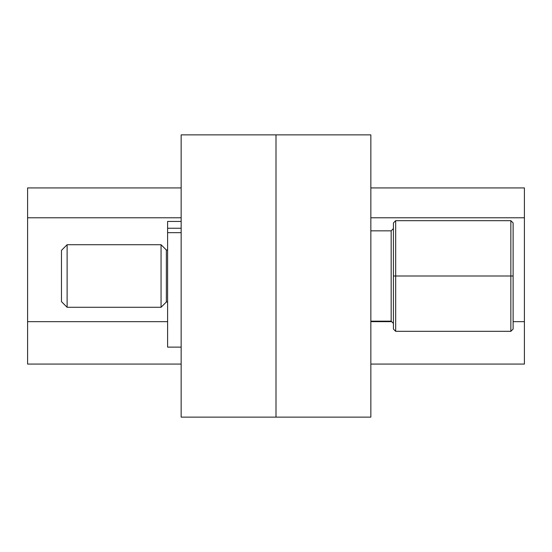 <?xml version="1.0" encoding="UTF-8"?>
<svg xmlns="http://www.w3.org/2000/svg" width="552" height="552" viewBox="0 0 552 552"><rect width="100%" height="100%" fill="white"/><g stroke="black" fill="none" stroke-linecap="round" stroke-linejoin="round"><path stroke-width="0.83" d="M276 134.86L276 417.139L370.841 417.139L370.841 134.86L181.159 134.86L181.159 417.139L276 417.139L276 134.86M370.841 187.928L524.4 187.928L524.4 364.072L370.841 364.072M181.159 364.072L27.6 364.072L27.6 187.928L181.159 187.928M67.116 244.722L67.116 307.278L61.472 301.633L61.472 250.367L67.116 244.722L161.06 244.722L166.366 250.028L166.366 301.972L161.06 307.278L161.06 244.722M67.116 307.278L161.06 307.278M167.608 301.972L166.366 301.972M167.608 250.028L166.366 250.028M370.841 230.839L391.168 230.839L393.424 228.576M370.841 321.16L391.168 321.16L393.424 323.424M510.848 220.676L513.112 222.932L513.112 329.068L510.848 331.324L510.848 220.676L395.68 220.676L395.68 276L513.112 276M393.424 276L395.68 276L395.68 331.324L393.424 329.068L393.424 222.932L395.68 220.676M395.68 331.324L510.848 331.324M391.168 321.16L391.168 230.839M167.608 281.451L167.608 347.132L181.159 347.132L181.159 232.661L167.608 232.661L167.608 281.451M181.159 221.428L167.608 221.428L167.608 232.661M524.4 217.785L370.841 217.785M370.841 321.664L391.665 321.664M513.112 321.664L524.4 321.664M27.6 321.664L167.608 321.664M181.159 217.785L27.6 217.785M167.608 228.252L181.159 228.252"/></g></svg>
